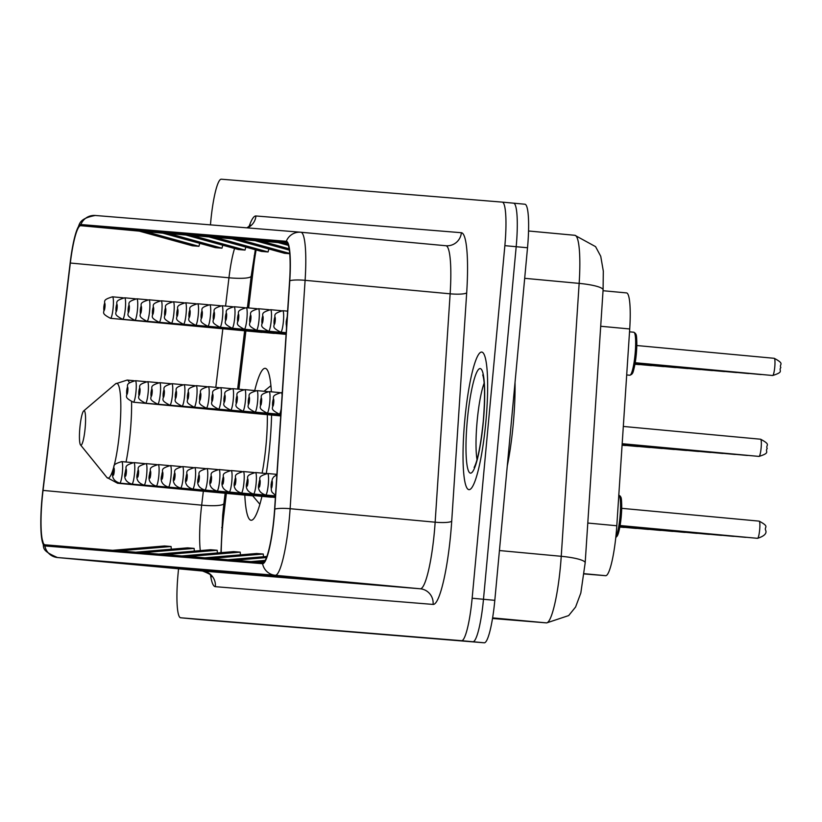 <?xml version="1.0" encoding="UTF-8"?>
<svg xmlns="http://www.w3.org/2000/svg" width="822" height="822" viewBox="0 0 822 822"><rect width="100%" height="100%" fill="white"/><g stroke="black" fill="none" stroke-linecap="round" stroke-linejoin="round"><path stroke-width="1.23" d="M266.297 473.503A76.292 11.672 -84.7 0 0 269.76 445.247A76.292 11.672 -84.7 0 0 271.599 415.059M271.373 391.817A76.292 11.672 -84.7 0 0 265.198 368.338A76.292 11.672 -84.7 0 0 254.728 390.542M626.539 292.909L603.029 290.721L626.528 292.909A43.186 6.607 95.3 0 1 626.539 292.909A43.186 6.607 95.3 0 1 629.714 328.964L616.798 525.751A43.186 6.607 95.3 0 1 616.212 533.221A43.186 6.607 95.3 0 1 605.639 575.688L584.154 573.931M226.379 493.385L223.748 515.363A57.571 8.806 -84.7 0 0 222.69 525.309A57.571 8.806 -84.7 0 0 221.221 552.651M256.115 249.929A57.571 8.806 -84.7 0 0 253.443 267.962L248.645 307.942M245.891 330.906L238.883 389.217M244.802 495.091A76.292 11.672 -84.7 0 0 251.059 520.254A76.292 11.672 -84.7 0 0 261.941 496.344M273.962 333.239A10.799 1.654 -84.7 0 0 274.209 333.403A10.799 1.654 -84.7 0 0 274.486 333.29M261.797 332.242A10.799 1.654 -84.7 0 0 262.054 332.407A10.799 1.654 -84.7 0 0 262.321 332.293M271.013 497.043A10.799 1.654 -84.7 0 0 271.27 497.207A10.799 1.654 -84.7 0 0 271.537 497.094M178.538 568.793L178.035 574.239A43.186 6.607 -84.7 0 0 180.614 617.774L191.958 618.832A43.186 6.607 -84.7 0 0 191.958 618.832A43.186 6.607 -84.7 0 0 191.947 618.832A43.186 6.607 -84.7 0 0 191.958 618.832L203.291 619.88A43.186 6.607 -84.7 0 0 203.291 619.88A43.186 6.607 -84.7 0 0 203.281 619.88L484.24 642.794A43.186 6.607 -84.7 0 0 494.813 600.337L527.519 247.761A43.186 6.607 -84.7 0 0 524.939 204.226A43.186 6.607 -84.7 0 0 524.919 204.226L513.616 203.168A43.186 6.607 -84.7 0 0 513.596 203.168A43.186 6.607 -84.7 0 0 513.596 203.168A43.186 6.607 -84.7 0 1 516.185 246.703A43.186 6.607 -84.7 0 0 513.606 203.168L502.283 202.12A43.186 6.607 -84.7 0 0 502.263 202.12L221.313 179.206A43.186 6.607 -84.7 0 0 210.74 221.663L210.442 224.868M203.281 619.88L180.614 617.774A43.186 6.607 -84.7 0 0 180.624 617.774L461.574 640.687A43.186 6.607 -84.7 0 0 472.147 598.221L483.48 599.279L516.185 246.703L483.48 599.279A43.186 6.607 -84.7 0 1 472.907 641.735A43.186 6.607 -84.7 0 0 483.48 599.279L494.813 600.337M191.958 618.832L472.907 641.735L191.958 618.832M485.874 421.727A69.089 10.573 -84.7 0 0 481.733 352.073A69.089 10.573 -84.7 0 0 464.8 420.001A69.089 10.573 -84.7 0 0 468.93 489.655A69.089 10.573 -84.7 0 0 485.874 421.727A69.089 10.573 -84.7 0 0 481.733 352.073A69.089 10.573 -84.7 0 0 464.8 420.001A69.089 10.573 -84.7 0 0 468.93 489.655A69.089 10.573 -84.7 0 0 485.874 421.727M273.973 517.264A46.063 7.049 95.3 0 1 262.701 562.556L44.963 544.801A46.063 7.049 95.3 0 1 44.953 544.801A46.063 7.049 95.3 0 1 43.042 490.405L70.332 263.03A46.063 7.049 95.3 0 1 80.761 225.69L286.19 242.439A46.063 7.049 95.3 0 1 286.2 242.439A46.063 7.049 95.3 0 1 289.591 280.908L274.61 509.291A46.063 7.049 95.3 0 1 273.973 517.264M274.147 517.274A47.214 7.223 -84.7 0 0 274.795 509.106L289.786 280.723A47.214 7.223 -84.7 0 0 286.303 241.298L80.875 224.54A47.214 7.223 -84.7 0 0 76.395 231.352A47.214 7.223 -84.7 0 0 70.178 262.814L42.888 490.189A47.214 7.223 -84.7 0 0 41.696 538.42A47.214 7.223 -84.7 0 0 44.85 545.942L262.588 563.697A47.214 7.223 -84.7 0 0 274.147 517.274M108.391 562.104A11.518 11.374 -85.3 0 1 108.134 562.084L171.377 567.889L108.134 562.084M131.438 563.984A11.518 11.374 -85.3 0 1 131.181 563.964L194.424 569.769L131.181 563.964M154.485 565.865A11.518 11.374 -85.3 0 1 154.228 565.844L217.47 571.65L154.228 565.844M177.531 567.745A11.518 11.374 -85.3 0 1 177.275 567.725L240.507 573.53L177.275 567.725M292.766 577.136A11.518 11.374 -85.3 0 1 292.509 577.116L355.741 582.932L292.509 577.116M269.719 575.266A11.518 11.374 -85.3 0 1 269.585 575.256A11.518 11.374 -85.3 0 1 269.462 575.236L332.694 581.051L269.462 575.236M246.672 573.386A11.518 11.374 -85.3 0 1 246.415 573.366L309.647 579.171L246.415 573.366M223.625 571.506A11.518 11.374 -85.3 0 1 223.368 571.485L286.601 577.291L223.368 571.485M200.578 569.625A11.518 11.374 -85.3 0 1 200.321 569.605L263.554 575.41L200.321 569.605M472.147 598.221L504.862 245.655A43.186 6.607 -84.7 0 0 502.273 202.12L524.939 204.226M209.024 236.931L184.94 234.773L238.442 249.539L245.018 250.073L245.829 247.093M185.978 235.051L161.893 232.893L215.395 247.658L221.971 248.193L222.783 245.213M162.931 233.171L138.846 231.013L192.348 245.778L198.934 246.312L199.736 243.333M278.165 242.572L254.08 240.404L289.334 250.135M287.289 243.158L277.127 242.285L288.327 245.377M232.071 238.812L207.987 236.644L261.488 251.419L268.064 251.953L268.876 248.974M255.118 240.692L231.033 238.524L284.535 253.299L289.724 253.721M211.501 558.374L263.266 554.028L263.482 556.741M204.914 557.84L256.68 553.494L263.266 554.028M234.547 560.255L266.441 557.573M227.961 559.72L266.862 556.453M257.594 562.135L264.335 561.57M251.008 561.601L265.116 560.409M188.454 556.494L240.219 552.148L240.435 554.86M181.868 555.96L233.633 551.613L240.219 552.148M165.407 554.624L217.172 550.267L217.388 552.98M158.821 554.079L210.586 549.733L217.172 550.267M142.36 552.744L194.126 548.387L194.341 551.1M135.774 552.199L187.539 547.853L194.126 548.387M119.313 550.863L171.079 546.507L171.295 549.219M112.727 550.319L164.492 545.972L171.079 546.507M237.62 239.068L289.704 253.443M260.666 240.938L289.118 248.799M283.713 242.819L287.762 243.939M214.573 237.188L268.064 251.953M191.526 235.308L245.018 250.073M168.479 233.427L221.971 248.193M145.432 231.547L198.934 246.312M507.287 465.879A71.966 11.015 -84.7 0 0 513.216 424.265A71.966 11.015 -84.7 0 0 515.034 382.312M79.878 427.738A17.272 2.641 -84.7 0 0 80.515 444.908A17.272 2.641 -84.7 0 0 85.139 428.17A17.272 2.641 -84.7 0 0 83.68 410.928A17.272 2.641 -84.7 0 0 79.878 427.738M118.625 482.925A51.817 7.932 -84.7 0 1 117.567 483.254L253.33 495.892A51.817 7.932 -84.7 0 0 254.275 495.625M262.115 473.133A51.817 7.932 -84.7 0 0 266.03 444.938A51.817 7.932 -84.7 0 0 267.335 414.658M587.792 523.049L616.798 525.751M584.185 573.684L605.639 575.688M600.697 326.262L629.714 328.964M492.604 617.877L546.353 622.871A28.791 28.451 94.7 0 0 546.671 622.901L492.501 618.483L546.353 622.871A57.571 8.806 -84.7 0 0 560.45 566.255A57.571 8.806 -84.7 0 0 561.241 556.299L499.427 550.545M527.519 247.761L504.862 245.655M484.24 642.794L461.574 640.687M603.091 289.889A28.791 4.994 -176.2 0 0 579.15 283.385A57.571 8.806 -84.7 0 0 574.907 235.308L595.57 246.641L600.738 256.279L603.307 271.065L603.091 289.889L585.182 562.803A28.791 4.994 -176.2 0 0 561.241 556.299L579.15 283.385L524.683 278.319M574.907 235.308A57.571 8.806 -84.7 0 0 574.897 235.298L528.556 230.992L574.907 235.308M254.183 255.796A18.711 3.175 6.8 0 0 255.067 256.125M221.693 527.56A18.711 3.175 6.8 0 0 222.464 527.847M43.042 490.405L201.667 505.16A46.063 7.049 -84.7 0 0 200.825 513.123A46.063 7.049 -84.7 0 0 200.291 550.596M203.342 491.237L201.667 505.16A25.914 4.398 6.8 0 0 223.913 503.454L222.67 515.188L220.933 552.682M215.364 586.672A14.395 14.221 94.7 0 0 202.531 571.023A57.571 8.806 -84.7 0 0 202.51 571.023A57.571 8.806 -84.7 0 0 202.531 571.023L420.258 588.778A57.571 8.806 -84.7 0 0 434.355 532.163A57.571 8.806 -84.7 0 0 435.146 522.196L450.137 293.814A57.571 8.806 -84.7 0 0 445.904 245.737A57.571 8.806 -84.7 0 0 445.884 245.737L446.048 245.747A14.395 14.221 94.7 0 0 461.378 232.718A71.966 11.015 95.3 0 1 466.691 292.817L451.71 521.199A71.966 11.015 95.3 0 1 433.091 604.427L215.364 586.672A71.966 11.015 95.3 0 1 210.504 574.989M300.883 232.246L445.884 245.737L300.698 232.225A14.395 14.221 94.7 0 1 300.852 232.236A57.571 8.806 95.3 0 1 300.873 232.246A57.571 8.806 95.3 0 1 305.106 280.323L290.115 508.705A57.571 8.806 95.3 0 1 289.323 518.672A57.571 8.806 95.3 0 1 275.226 575.287A14.395 14.221 -85.3 0 1 262.588 563.697M274.795 509.106A14.395 2.497 -176.2 0 1 290.115 508.705L435.146 522.196A14.395 2.497 3.8 0 0 451.71 521.199M80.875 224.54A14.395 14.221 -85.3 0 1 95.27 215.477L300.698 232.225A14.395 14.221 94.7 0 0 286.303 241.298M76.395 231.352C80.422 225.824 76.035 219.125 95.27 215.477A14.395 14.221 -85.3 0 1 95.424 215.487M466.691 292.817A14.395 2.497 3.8 0 1 450.137 293.814L305.106 280.323A14.395 2.497 -176.2 0 0 289.786 280.723M44.85 545.942A14.395 14.221 94.7 0 0 57.499 557.532A57.571 8.806 95.3 0 1 57.478 557.532L202.531 571.023C209.333 573.622 212.395 575.523 211.686 576.725L211.233 575.133M433.091 604.427A14.395 14.221 94.7 0 0 420.258 588.778L275.226 575.287L57.499 557.532L202.51 571.023M249.066 226.564A71.966 11.015 95.3 0 1 255.95 215.97L461.378 232.718M247.371 227.879A14.395 14.221 94.7 0 0 255.95 215.97M80.761 225.69L139.298 231.136M234.578 248.47A46.063 7.049 -84.7 0 0 228.958 277.785L225.567 306.072M70.332 263.03L228.958 277.785A25.914 4.398 6.8 0 0 251.213 276.069L247.401 307.829M222.844 328.759L215.806 387.347M484.127 383.196A43.874 6.71 -84.7 0 0 477.14 421.111A43.874 6.71 -84.7 0 0 477.027 459.508M467.328 420.206A52.505 8.035 -84.7 0 0 470.482 473.143A52.505 8.035 -84.7 0 0 483.346 421.511A52.505 8.035 -84.7 0 0 480.182 368.575A52.505 8.035 -84.7 0 0 467.328 420.206M80.515 444.908L106.87 477.448A47.604 7.285 -84.7 0 0 119.611 431.324A47.604 7.285 -84.7 0 0 115.583 383.802L127.163 380.072A51.817 7.932 -84.7 0 1 129.403 382.918M126.043 462.015A51.817 7.932 -84.7 0 0 130.266 432.31A51.817 7.932 -84.7 0 0 131.571 401.804M615.822 537.085A21.588 3.298 -84.7 0 0 620.004 516.812A21.588 3.298 -84.7 0 0 618.812 495.07M619.778 496.642A20.149 3.083 95.3 0 1 621.196 516.925A20.149 3.083 95.3 0 1 616.048 536.674M759.662 529.83A8.641 1.325 -84.7 0 0 759.148 521.127C770.389 527.128 763.761 526.635 765.724 530.406C766.926 533.519 764.203 536.16 757.545 538.328A8.641 1.325 -84.7 0 0 759.662 529.83M272.267 484.631A3.596 0.555 -84.7 0 0 272.051 481.004A3.596 0.555 -84.7 0 0 271.168 484.548A3.596 0.555 -84.7 0 0 271.383 488.176A3.596 0.555 -84.7 0 0 272.267 484.631M746.797 537.321L745.379 537.331A8.641 1.325 -84.7 0 0 745.626 537.218M276.901 474.366L267.633 473.513A10.799 1.654 95.3 0 1 268.28 484.394A10.799 1.654 95.3 0 1 265.64 495.008L275.483 495.923M260.101 483.644A3.596 0.555 -84.7 0 0 259.886 480.017A3.596 0.555 -84.7 0 0 259.002 483.552A3.596 0.555 -84.7 0 0 259.218 487.179A3.596 0.555 -84.7 0 0 260.101 483.644M734.642 536.334L733.224 536.345A8.641 1.325 -84.7 0 0 733.471 536.221M266.215 473.513L255.478 472.516A10.799 1.654 95.3 0 1 256.125 483.398A10.799 1.654 95.3 0 1 253.474 494.012L275.473 496.056M247.946 482.648A3.596 0.555 -84.7 0 0 247.73 479.021A3.596 0.555 -84.7 0 0 246.847 482.565A3.596 0.555 -84.7 0 0 247.062 486.192A3.596 0.555 -84.7 0 0 247.946 482.648M722.487 535.338L721.058 535.348A8.641 1.325 -84.7 0 0 721.315 535.235M254.049 472.527L243.312 471.53A10.799 1.654 95.3 0 1 243.959 482.411A10.799 1.654 95.3 0 1 241.319 493.025L275.462 496.2M235.78 481.661A3.596 0.555 -84.7 0 0 235.565 478.034A3.596 0.555 -84.7 0 0 234.691 481.569A3.596 0.555 -84.7 0 0 234.907 485.196A3.596 0.555 -84.7 0 0 235.78 481.661M710.321 534.351L708.903 534.362A8.641 1.325 -84.7 0 0 709.15 534.238M241.894 471.53L231.157 470.533A10.799 1.654 95.3 0 1 231.804 481.415A10.799 1.654 95.3 0 1 229.153 492.029L275.452 496.344M223.625 480.665A3.596 0.555 -84.7 0 0 223.409 477.037A3.596 0.555 -84.7 0 0 222.526 480.582A3.596 0.555 -84.7 0 0 222.741 484.209A3.596 0.555 -84.7 0 0 223.625 480.665M698.166 533.355L696.748 533.365A8.641 1.325 -84.7 0 0 696.994 533.252M229.728 470.544L219.001 469.547A10.799 1.654 95.3 0 1 219.638 480.428A10.799 1.654 95.3 0 1 216.998 491.042L275.452 496.478M211.46 479.678A3.596 0.555 -84.7 0 0 211.244 476.051A3.596 0.555 -84.7 0 0 210.37 479.586A3.596 0.555 -84.7 0 0 210.586 483.213A3.596 0.555 -84.7 0 0 211.46 479.678M686 532.368L684.582 532.379A8.641 1.325 -84.7 0 0 684.829 532.255M217.573 469.547L206.836 468.55A10.799 1.654 95.3 0 1 207.483 479.432A10.799 1.654 95.3 0 1 204.832 490.046L275.442 496.622M199.304 478.681A3.596 0.555 -84.7 0 0 199.088 475.054A3.596 0.555 -84.7 0 0 198.205 478.599A3.596 0.555 -84.7 0 0 198.421 482.226A3.596 0.555 -84.7 0 0 199.304 478.681M673.845 531.372L672.427 531.382A8.641 1.325 -84.7 0 0 672.673 531.269M205.418 468.561L194.68 467.564A10.799 1.654 95.3 0 1 195.328 478.445A10.799 1.654 95.3 0 1 192.677 489.059L275.432 496.755M187.149 477.695A3.596 0.555 -84.7 0 0 186.933 474.068A3.596 0.555 -84.7 0 0 186.049 477.603A3.596 0.555 -84.7 0 0 186.265 481.23A3.596 0.555 -84.7 0 0 187.149 477.695M661.679 530.385L660.261 530.396A8.641 1.325 -84.7 0 0 660.508 530.272M193.252 467.564L182.515 466.567A10.799 1.654 95.3 0 1 183.162 477.448A10.799 1.654 95.3 0 1 180.521 488.063L275.421 496.899M174.983 476.698A3.596 0.555 -84.7 0 0 174.767 473.071A3.596 0.555 -84.7 0 0 173.884 476.616A3.596 0.555 -84.7 0 0 174.1 480.243A3.596 0.555 -84.7 0 0 174.983 476.698M649.524 529.389L648.106 529.399A8.641 1.325 -84.7 0 0 648.353 529.286M181.097 466.577L170.36 465.581A10.799 1.654 95.3 0 1 171.007 476.462A10.799 1.654 95.3 0 1 168.356 487.076L275.411 497.033M162.828 475.712A3.596 0.555 -84.7 0 0 162.612 472.085A3.596 0.555 -84.7 0 0 161.729 475.619A3.596 0.555 -84.7 0 0 161.944 479.247A3.596 0.555 -84.7 0 0 162.828 475.712M637.358 528.402L635.94 528.412A8.641 1.325 -84.7 0 0 636.197 528.289M168.931 465.581L158.194 464.584A10.799 1.654 95.3 0 1 158.841 475.465A10.799 1.654 95.3 0 1 156.201 486.079L275.401 497.176M150.662 474.715A3.596 0.555 -84.7 0 0 150.447 471.088A3.596 0.555 -84.7 0 0 149.563 474.633A3.596 0.555 -84.7 0 0 149.789 478.26A3.596 0.555 -84.7 0 0 150.662 474.715M625.203 527.405L623.785 527.416A8.641 1.325 -84.7 0 0 624.032 527.303M156.776 464.594L146.039 463.598A10.799 1.654 95.3 0 1 146.686 474.479A10.799 1.654 95.3 0 1 144.035 485.093L275.391 497.31M138.507 473.729A3.596 0.555 -84.7 0 0 138.291 470.102A3.596 0.555 -84.7 0 0 137.408 473.636A3.596 0.555 -84.7 0 0 137.623 477.263A3.596 0.555 -84.7 0 0 138.507 473.729M144.61 463.598L133.883 462.601A10.799 1.654 95.3 0 1 134.52 473.482A10.799 1.654 95.3 0 1 131.88 484.096L275.38 497.454M126.341 472.732A3.596 0.555 -84.7 0 0 126.126 469.105A3.596 0.555 -84.7 0 0 125.252 472.65A3.596 0.555 -84.7 0 0 125.468 476.277A3.596 0.555 -84.7 0 0 126.341 472.732M132.455 462.611L121.718 461.615A10.799 1.654 95.3 0 1 122.365 472.496A10.799 1.654 95.3 0 1 119.714 483.11L271.27 497.207M114.186 471.746A3.596 0.555 -84.7 0 0 113.97 468.119A3.596 0.555 -84.7 0 0 113.087 471.653A3.596 0.555 -84.7 0 0 113.302 475.28A3.596 0.555 -84.7 0 0 114.186 471.746M760.617 439.225C771.868 445.226 765.241 444.733 767.203 448.504C764.573 451.864 771.18 452.593 759.014 456.416A8.641 1.325 -84.7 0 0 761.131 447.928A8.641 1.325 -84.7 0 0 760.617 439.225L623.312 426.443M748.277 455.419L746.859 455.429A8.641 1.325 -84.7 0 0 747.106 455.316M281.196 408.801A10.799 1.654 95.3 0 1 279.264 414.093C268.157 408.257 274.271 408.668 272.555 402.636C275.36 396.995 269.267 396.286 281.268 392.597A10.799 1.654 95.3 0 1 282.09 395.218M272.637 402.646A3.596 0.555 -84.7 0 0 272.853 406.274A3.596 0.555 -84.7 0 0 273.736 402.729A3.596 0.555 -84.7 0 0 273.521 399.102A3.596 0.555 -84.7 0 0 272.637 402.646M736.111 454.432L734.693 454.432A8.641 1.325 -84.7 0 0 734.94 454.319M269.75 402.492A10.799 1.654 95.3 0 1 267.109 413.106C255.991 407.27 262.115 407.671 260.389 401.639C263.194 395.999 257.111 395.3 269.113 391.601A10.799 1.654 95.3 0 1 269.75 402.492M260.482 401.65A3.596 0.555 -84.7 0 0 260.697 405.277A3.596 0.555 -84.7 0 0 261.571 401.742A3.596 0.555 -84.7 0 0 261.355 398.115A3.596 0.555 -84.7 0 0 260.482 401.65M723.956 453.436L722.538 453.446A8.641 1.325 -84.7 0 0 722.785 453.333M257.594 401.496A10.799 1.654 95.3 0 1 254.943 412.11C243.836 406.274 249.95 406.685 248.234 400.653C251.039 395.012 244.946 394.303 256.947 390.614A10.799 1.654 95.3 0 1 257.594 401.496M248.316 400.663A3.596 0.555 -84.7 0 0 248.532 404.29A3.596 0.555 -84.7 0 0 249.415 400.746A3.596 0.555 -84.7 0 0 249.2 397.118A3.596 0.555 -84.7 0 0 248.316 400.663M711.79 452.449L710.372 452.449A8.641 1.325 -84.7 0 0 710.619 452.336M245.439 400.509A10.799 1.654 95.3 0 1 242.788 411.123C231.681 405.287 237.794 405.688 236.078 399.656C238.873 394.015 232.79 393.317 244.792 389.618A10.799 1.654 95.3 0 1 245.439 400.509M236.161 399.667A3.596 0.555 -84.7 0 0 236.376 403.294A3.596 0.555 -84.7 0 0 237.26 399.759A3.596 0.555 -84.7 0 0 237.044 396.132A3.596 0.555 -84.7 0 0 236.161 399.667M699.635 451.453L698.217 451.463A8.641 1.325 -84.7 0 0 698.464 451.35M233.273 399.513A10.799 1.654 95.3 0 1 230.633 410.127C219.515 404.29 225.629 404.701 223.913 398.67C226.718 393.029 220.625 392.32 232.626 388.631A10.799 1.654 95.3 0 1 233.273 399.513M223.995 398.68A3.596 0.555 -84.7 0 0 224.211 402.307A3.596 0.555 -84.7 0 0 225.094 398.762A3.596 0.555 -84.7 0 0 224.879 395.135A3.596 0.555 -84.7 0 0 223.995 398.68M687.48 450.466L686.051 450.466A8.641 1.325 -84.7 0 0 686.308 450.353M221.118 398.526A10.799 1.654 95.3 0 1 218.467 409.14C207.36 403.304 213.473 403.705 211.757 397.673C214.563 392.032 208.469 391.334 220.471 387.635A10.799 1.654 95.3 0 1 221.118 398.526M211.84 397.684A3.596 0.555 -84.7 0 0 212.055 401.311A3.596 0.555 -84.7 0 0 212.939 397.776A3.596 0.555 -84.7 0 0 212.723 394.149A3.596 0.555 -84.7 0 0 211.84 397.684M675.314 449.47L673.896 449.48A8.641 1.325 -84.7 0 0 674.143 449.367M208.952 397.529A10.799 1.654 95.3 0 1 206.312 408.144C195.194 402.307 201.318 402.718 199.592 396.687C202.397 391.046 196.314 390.337 208.305 386.648A10.799 1.654 95.3 0 1 208.952 397.529M199.674 396.697A3.596 0.555 -84.7 0 0 199.9 400.324A3.596 0.555 -84.7 0 0 200.774 396.779A3.596 0.555 -84.7 0 0 200.558 393.152A3.596 0.555 -84.7 0 0 199.674 396.697M663.159 448.483L661.741 448.483A8.641 1.325 -84.7 0 0 661.987 448.37M196.797 396.543A10.799 1.654 95.3 0 1 194.146 407.157C183.039 401.321 189.152 401.722 187.437 395.69C190.242 390.049 184.149 389.351 196.15 385.652A10.799 1.654 95.3 0 1 196.797 396.543M187.519 395.701A3.596 0.555 -84.7 0 0 187.735 399.328A3.596 0.555 -84.7 0 0 188.618 395.793A3.596 0.555 -84.7 0 0 188.402 392.166A3.596 0.555 -84.7 0 0 187.519 395.701M650.993 447.487L649.575 447.497A8.641 1.325 -84.7 0 0 649.822 447.384M184.631 395.546A10.799 1.654 95.3 0 1 181.991 406.16C170.873 400.324 176.997 400.735 175.271 394.704C178.076 389.063 171.993 388.354 183.994 384.665A10.799 1.654 95.3 0 1 184.631 395.546M175.363 394.714A3.596 0.555 -84.7 0 0 175.579 398.341A3.596 0.555 -84.7 0 0 176.453 394.796A3.596 0.555 -84.7 0 0 176.237 391.169A3.596 0.555 -84.7 0 0 175.363 394.714M638.838 446.5L637.42 446.5A8.641 1.325 -84.7 0 0 637.667 446.387M172.476 394.56A10.799 1.654 95.3 0 1 169.825 405.174C158.718 399.338 164.832 399.739 163.116 393.707C165.921 388.066 159.828 387.368 171.829 383.668A10.799 1.654 95.3 0 1 172.476 394.56M163.198 393.717A3.596 0.555 -84.7 0 0 163.414 397.345A3.596 0.555 -84.7 0 0 164.297 393.81A3.596 0.555 -84.7 0 0 164.081 390.183A3.596 0.555 -84.7 0 0 163.198 393.717M626.672 445.503L625.254 445.514A8.641 1.325 -84.7 0 0 625.501 445.401M160.321 393.563A10.799 1.654 95.3 0 1 157.67 404.177C146.552 398.341 152.676 398.752 150.96 392.721C153.755 387.08 147.672 386.371 159.674 382.682A10.799 1.654 95.3 0 1 160.321 393.563M151.043 392.731A3.596 0.555 -84.7 0 0 151.258 396.358A3.596 0.555 -84.7 0 0 152.142 392.813A3.596 0.555 -84.7 0 0 151.916 389.186A3.596 0.555 -84.7 0 0 151.043 392.731M148.155 392.577A10.799 1.654 95.3 0 1 145.515 403.191C134.397 397.355 140.511 397.756 138.795 391.724C141.6 386.083 135.507 385.384 147.508 381.685A10.799 1.654 95.3 0 1 148.155 392.577M138.877 391.734A3.596 0.555 -84.7 0 0 139.093 395.361A3.596 0.555 -84.7 0 0 139.976 391.827A3.596 0.555 -84.7 0 0 139.761 388.2A3.596 0.555 -84.7 0 0 138.877 391.734M136 391.58A10.799 1.654 95.3 0 1 133.349 402.194C122.242 396.358 128.355 396.769 126.639 390.738C129.444 385.097 123.351 384.388 135.353 380.699A10.799 1.654 95.3 0 1 136 391.58M126.722 390.748A3.596 0.555 -84.7 0 0 126.937 394.375A3.596 0.555 -84.7 0 0 127.821 390.83A3.596 0.555 -84.7 0 0 127.605 387.203A3.596 0.555 -84.7 0 0 126.722 390.748M633.813 332.232L635.54 333.475C635.416 335.14 637.625 330.578 636.32 354.118C633.248 377.596 631.923 372.664 631.738 374.329L629.816 375.233A21.588 3.298 -84.7 0 0 635.108 354.005A21.588 3.298 -84.7 0 0 633.813 332.232L629.529 331.831M634.872 333.824A20.149 3.083 95.3 0 1 636.3 354.118A20.149 3.083 95.3 0 1 631.152 373.856M774.242 358.31C785.493 364.31 778.866 363.817 780.828 367.588C778.208 370.958 784.815 371.678 772.649 375.51A8.641 1.325 -84.7 0 0 774.766 367.013A8.641 1.325 -84.7 0 0 774.242 358.31L636.824 345.528M761.902 374.513L760.484 374.513A8.641 1.325 -84.7 0 0 760.73 374.4M287.145 318.196A3.596 0.555 -84.7 0 0 286.272 321.731A3.596 0.555 -84.7 0 0 286.693 325.163M749.746 373.517L748.328 373.527A8.641 1.325 -84.7 0 0 748.575 373.414M283.385 321.577A10.799 1.654 95.3 0 1 280.744 332.191C269.626 326.355 275.74 326.766 274.024 320.734C276.829 315.093 270.746 314.384 282.737 310.695A10.799 1.654 95.3 0 1 283.385 321.577M274.106 320.734A3.596 0.555 -84.7 0 0 274.322 324.371A3.596 0.555 -84.7 0 0 275.206 320.827A3.596 0.555 -84.7 0 0 274.99 317.2A3.596 0.555 -84.7 0 0 274.106 320.734M737.591 372.53L736.163 372.53A8.641 1.325 -84.7 0 0 736.42 372.417M271.229 320.58A10.799 1.654 95.3 0 1 268.578 331.204C257.471 325.368 263.585 325.769 261.869 319.737C264.674 314.096 258.581 313.398 270.582 309.699A10.799 1.654 95.3 0 1 271.229 320.58M261.951 319.748A3.596 0.555 -84.7 0 0 262.167 323.375A3.596 0.555 -84.7 0 0 263.05 319.84A3.596 0.555 -84.7 0 0 262.835 316.213A3.596 0.555 -84.7 0 0 261.951 319.748M725.425 371.534L724.007 371.544A8.641 1.325 -84.7 0 0 724.254 371.431M259.064 319.594A10.799 1.654 95.3 0 1 256.423 330.208C245.305 324.371 251.429 324.782 249.703 318.751C252.508 313.11 246.425 312.401 258.416 308.712A10.799 1.654 95.3 0 1 259.064 319.594M249.785 318.751A3.596 0.555 -84.7 0 0 250.011 322.388A3.596 0.555 -84.7 0 0 250.885 318.844A3.596 0.555 -84.7 0 0 250.669 315.216A3.596 0.555 -84.7 0 0 249.785 318.751M713.27 370.547L711.852 370.547A8.641 1.325 -84.7 0 0 712.099 370.434M246.908 318.607A10.799 1.654 95.3 0 1 244.257 329.221C233.15 323.385 239.264 323.786 237.548 317.754C240.353 312.113 234.26 311.415 246.261 307.716A10.799 1.654 95.3 0 1 246.908 318.607M237.63 317.765A3.596 0.555 -84.7 0 0 237.846 321.392A3.596 0.555 -84.7 0 0 238.729 317.857A3.596 0.555 -84.7 0 0 238.514 314.23A3.596 0.555 -84.7 0 0 237.63 317.765M701.104 369.551L699.686 369.561A8.641 1.325 -84.7 0 0 699.933 369.448M234.743 317.611A10.799 1.654 95.3 0 1 232.102 328.225C220.984 322.388 227.108 322.799 225.382 316.768C228.187 311.127 222.104 310.418 234.106 306.729A10.799 1.654 95.3 0 1 234.743 317.611M225.475 316.768A3.596 0.555 -84.7 0 0 225.69 320.405A3.596 0.555 -84.7 0 0 226.564 316.86A3.596 0.555 -84.7 0 0 226.348 313.233A3.596 0.555 -84.7 0 0 225.475 316.768M688.949 368.564L687.531 368.564A8.641 1.325 -84.7 0 0 687.778 368.451M222.587 316.624A10.799 1.654 95.3 0 1 219.936 327.238C208.829 321.402 214.943 321.803 213.227 315.771C216.032 310.13 209.939 309.432 221.94 305.733A10.799 1.654 95.3 0 1 222.587 316.624M213.309 315.782A3.596 0.555 -84.7 0 0 213.525 319.409A3.596 0.555 -84.7 0 0 214.408 315.874A3.596 0.555 -84.7 0 0 214.193 312.247A3.596 0.555 -84.7 0 0 213.309 315.782M676.783 367.568L675.365 367.578A8.641 1.325 -84.7 0 0 675.612 367.465M210.432 315.627A10.799 1.654 95.3 0 1 207.781 326.242C196.664 320.405 202.787 320.816 201.071 314.785C203.866 309.144 197.783 308.435 209.785 304.746A10.799 1.654 95.3 0 1 210.432 315.627M201.154 314.785A3.596 0.555 -84.7 0 0 201.369 318.422A3.596 0.555 -84.7 0 0 202.253 314.877A3.596 0.555 -84.7 0 0 202.027 311.25A3.596 0.555 -84.7 0 0 201.154 314.785M664.628 366.581L663.21 366.581A8.641 1.325 -84.7 0 0 663.457 366.468M198.266 314.641A10.799 1.654 95.3 0 1 195.626 325.255C184.508 319.419 190.622 319.82 188.906 313.788C191.711 308.147 185.618 307.449 197.619 303.75A10.799 1.654 95.3 0 1 198.266 314.641M188.988 313.798A3.596 0.555 -84.7 0 0 189.204 317.426A3.596 0.555 -84.7 0 0 190.088 313.891A3.596 0.555 -84.7 0 0 189.872 310.264A3.596 0.555 -84.7 0 0 188.988 313.798M652.463 365.585L651.045 365.595A8.641 1.325 -84.7 0 0 651.301 365.482M186.111 313.644A10.799 1.654 95.3 0 1 183.46 324.258C172.353 318.422 178.466 318.833 176.751 312.802C179.556 307.161 173.463 306.452 185.464 302.763A10.799 1.654 95.3 0 1 186.111 313.644M176.833 312.802A3.596 0.555 -84.7 0 0 177.049 316.439A3.596 0.555 -84.7 0 0 177.932 312.894A3.596 0.555 -84.7 0 0 177.716 309.267A3.596 0.555 -84.7 0 0 176.833 312.802M640.307 364.598L638.889 364.598A8.641 1.325 -84.7 0 0 639.136 364.485M173.945 312.658A10.799 1.654 95.3 0 1 171.305 323.272C160.187 317.436 166.301 317.837 164.585 311.805C167.39 306.164 161.307 305.465 173.298 301.766A10.799 1.654 95.3 0 1 173.945 312.658M164.667 311.815A3.596 0.555 -84.7 0 0 164.883 315.443A3.596 0.555 -84.7 0 0 165.767 311.908A3.596 0.555 -84.7 0 0 165.551 308.281A3.596 0.555 -84.7 0 0 164.667 311.815M161.79 311.661A10.799 1.654 95.3 0 1 159.139 322.275C148.032 316.439 154.146 316.85 152.43 310.819C155.235 305.178 149.142 304.469 161.143 300.78A10.799 1.654 95.3 0 1 161.79 311.661M152.512 310.819A3.596 0.555 -84.7 0 0 152.728 314.456A3.596 0.555 -84.7 0 0 153.611 310.911A3.596 0.555 -84.7 0 0 153.395 307.284A3.596 0.555 -84.7 0 0 152.512 310.819M149.625 310.675A10.799 1.654 95.3 0 1 146.984 321.289C135.866 315.453 141.99 315.853 140.264 309.822C143.069 304.181 136.986 303.482 148.977 299.783A10.799 1.654 95.3 0 1 149.625 310.675M140.357 309.832A3.596 0.555 -84.7 0 0 140.572 313.459A3.596 0.555 -84.7 0 0 141.446 309.925A3.596 0.555 -84.7 0 0 141.23 306.298A3.596 0.555 -84.7 0 0 140.357 309.832M137.469 309.678A10.799 1.654 95.3 0 1 134.818 320.292C123.711 314.456 129.825 314.867 128.109 308.836C130.914 303.195 124.821 302.486 136.822 298.797A10.799 1.654 95.3 0 1 137.469 309.678M128.191 308.836A3.596 0.555 -84.7 0 0 128.407 312.473A3.596 0.555 -84.7 0 0 129.29 308.928A3.596 0.555 -84.7 0 0 129.075 305.301A3.596 0.555 -84.7 0 0 128.191 308.836M125.314 308.692A10.799 1.654 95.3 0 1 122.663 319.306C111.545 313.47 117.669 313.87 115.943 307.839C118.748 302.198 112.665 301.499 124.667 297.8A10.799 1.654 95.3 0 1 125.314 308.692M116.036 307.849A3.596 0.555 -84.7 0 0 116.251 311.476A3.596 0.555 -84.7 0 0 117.125 307.942A3.596 0.555 -84.7 0 0 116.909 304.315A3.596 0.555 -84.7 0 0 116.036 307.849M113.148 307.695A10.799 1.654 95.3 0 1 110.508 318.309C99.39 312.473 105.504 312.884 103.788 306.853C106.593 301.212 100.5 300.503 112.501 296.814A10.799 1.654 95.3 0 1 113.148 307.695M103.87 306.853A3.596 0.555 -84.7 0 0 104.086 310.49A3.596 0.555 -84.7 0 0 104.969 306.945A3.596 0.555 -84.7 0 0 104.754 303.318A3.596 0.555 -84.7 0 0 103.87 306.853M585.182 562.803L580.825 593.011L575.585 607.026L568.68 615.575L546.671 622.901M41.696 538.42C46.073 547.031 37.648 549.024 57.478 557.532M249.816 226.512L250.546 225.074L246.98 227.848M255.334 249.713L251.213 276.069M244.637 330.793L237.64 389.094M225.136 493.262L223.913 503.454M200.445 569.615L206.969 570.149M223.492 571.496L230.016 572.03M246.538 573.376L253.063 573.9M269.585 575.256L276.11 575.78M292.632 577.126L299.157 577.661M177.398 567.735L183.923 568.269M154.351 565.855L160.876 566.389M131.304 563.974L137.829 564.509M108.257 562.094L114.782 562.628M483.552 375.983L482.74 374.914C482.884 375.562 486.377 382.908 483.244 421.511C479.308 459.539 474.489 466.67 474.13 467.389L475.126 466.495M117.567 483.254L106.87 477.448M252.744 495.83L259.875 504.266M264.026 391.272L270.911 385.672M133.976 380.699L127.163 380.072M83.68 410.928L115.583 383.802M618.709 495.05L620.435 496.293C620.312 497.957 622.521 493.395 621.216 516.935L618.421 533.231L615.74 537.855M759.148 521.127L621.72 508.335M757.545 538.328L620.117 525.535M276.87 474.828L273.983 476.585L272.472 478.661L271.085 484.538L271.363 490.518L272.092 492.296L275.514 495.399M745.379 537.331L620.096 525.679M267.633 473.513C255.642 477.202 261.725 477.901 258.92 483.552C257.409 489.193 259.649 493.015 265.64 495.008M733.224 536.345L620.076 525.813M255.478 472.516C243.476 476.205 249.569 476.914 246.764 482.555C245.254 488.206 247.494 492.018 253.474 494.012M721.058 535.348L620.055 525.946M243.312 471.53C231.321 475.219 237.404 475.917 234.599 481.569C233.088 487.21 235.328 491.032 241.319 493.025M708.903 534.362L620.024 526.09M231.157 470.533C219.155 474.222 225.249 474.931 222.443 480.572C220.933 486.223 223.173 490.035 229.153 492.029M696.748 533.365L620.004 526.224M219.001 469.547C207 473.236 213.083 473.934 210.278 479.586C208.778 485.227 211.007 489.049 216.998 491.042M684.582 532.379L619.983 526.368M206.836 468.55C194.835 472.239 200.928 472.948 198.123 478.589C196.612 484.24 198.852 488.052 204.832 490.046M672.427 531.382L619.952 526.501M194.68 467.564C182.679 471.253 188.762 471.951 185.967 477.603C184.457 483.244 186.697 487.066 192.677 489.059M660.261 530.396L619.932 526.635M182.515 466.567C170.514 470.256 176.607 470.965 173.802 476.606C172.291 482.257 174.531 486.069 180.521 488.063M648.106 529.399L619.911 526.779M170.36 465.581C158.358 469.27 164.451 469.968 161.646 475.619C160.136 481.26 162.376 485.083 168.356 487.076M635.94 528.412L619.88 526.912M158.194 464.584C146.203 468.273 152.286 468.982 149.481 474.623C147.97 480.274 150.21 484.086 156.201 486.079M623.785 527.416L619.86 527.056M146.039 463.598C134.037 467.286 140.13 467.985 137.325 473.636C135.815 479.277 138.055 483.1 144.035 485.093M133.883 462.601C121.882 466.29 127.965 466.999 125.16 472.64C123.66 478.291 125.889 482.103 131.88 484.096M121.718 461.615C109.716 465.303 115.81 466.002 113.004 471.653C111.494 477.294 113.734 481.117 119.714 483.11M759.014 456.416L622.182 443.695M746.859 455.429L622.172 443.829M280.847 414.237L279.264 414.093M282.254 392.69L281.268 392.597M734.693 454.432L622.172 443.972M280.836 414.38L267.109 413.106M279.84 392.608L269.113 391.601M722.538 453.446L622.162 444.106M280.826 414.514L254.943 412.11M267.684 391.611L256.947 390.614M710.372 452.449L622.151 444.25M280.816 414.658L242.788 411.123M255.529 390.625L244.792 389.618M698.217 451.463L622.141 444.383M280.805 414.802L230.633 410.127M243.363 389.628L232.626 388.631M686.051 450.466L622.131 444.527M280.795 414.935L218.467 409.14M231.208 388.642L220.471 387.635M673.896 449.48L622.12 444.661M280.785 415.079L206.312 408.144M219.042 387.645L208.305 386.648M661.741 448.483L622.11 444.805M280.785 415.213L194.146 407.157M206.887 386.659L196.15 385.652M649.575 447.497L622.1 444.938M280.775 415.357L181.991 406.16M194.722 385.662L183.994 384.665M637.42 446.5L622.1 445.082M280.764 415.49L169.825 405.174M182.566 384.675L171.829 383.668M625.254 445.514L622.09 445.216M280.754 415.634L157.67 404.177M170.411 383.679L159.674 382.682M280.744 415.768L145.515 403.191M158.245 382.692L147.508 381.685M280.734 415.911L133.349 402.194M146.09 381.696L135.353 380.699M772.649 375.51L635.221 362.728M629.816 375.233L626.693 374.945M760.484 374.513L635.201 362.862M286.508 327.875L286.19 321.721L287.248 316.583M748.328 373.527L635.18 362.995M286.2 332.694L280.744 332.191M287.608 311.148L282.737 310.695M736.163 372.53L635.159 363.139M286.19 332.838L268.578 331.204M281.319 310.706L270.582 309.699M724.007 371.544L635.129 363.273M286.179 332.972L256.423 330.208M269.154 309.709L258.416 308.712M711.852 370.547L635.108 363.416M286.169 333.115L244.257 329.221M256.998 308.723L246.261 307.716M699.686 369.561L635.087 363.55M286.159 333.259L232.102 328.225M244.833 307.726L234.106 306.729M687.531 368.564L635.057 363.684M286.148 333.393L219.936 327.238M232.677 306.74L221.94 305.733M675.365 367.578L635.036 363.827M286.138 333.537L207.781 326.242M220.522 305.743L209.785 304.746M663.21 366.581L635.016 363.961M286.128 333.67L195.626 325.255M208.356 304.757L197.619 303.75M651.045 365.595L634.985 364.095M286.118 333.814L183.46 324.258M196.201 303.76L185.464 302.763M638.889 364.598L634.964 364.238M286.118 333.948L171.305 323.272M184.036 302.773L173.298 301.766M286.107 334.092L159.139 322.275M171.88 301.777L161.143 300.78M286.097 334.225L146.984 321.289M159.715 300.79L148.977 299.783M286.087 334.369L134.818 320.292M147.559 299.794L136.822 298.797M274.209 333.403L122.663 319.306M135.404 298.807L124.667 297.8M262.054 332.407L110.508 318.309M123.238 297.811L112.501 296.814"/></g></svg>
